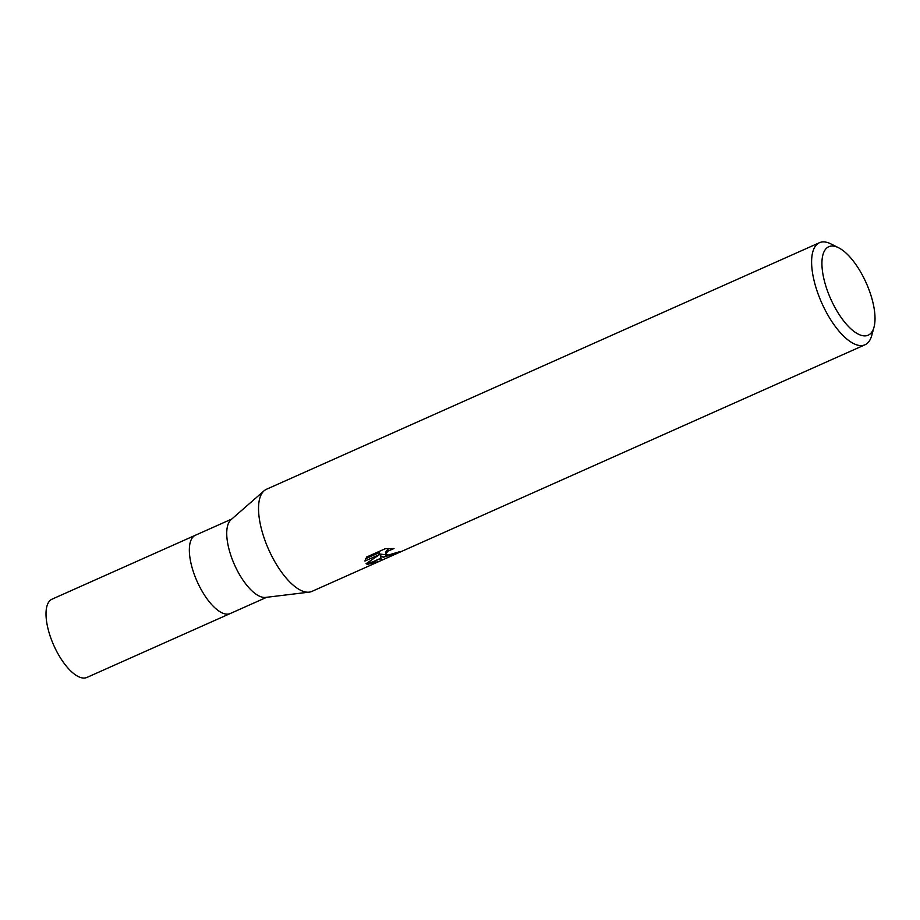 <?xml version="1.0" encoding="UTF-8"?>
<svg xmlns="http://www.w3.org/2000/svg" width="920" height="920" viewBox="0 0 920 920"><rect width="100%" height="100%" fill="white"/><g stroke="black" fill="none" stroke-linecap="round" stroke-linejoin="round"><path stroke-width="1.38" d="M309.097 592.146L265.592 597.413A42.849 17.227 -114 0 1 262.683 597.275A42.849 17.227 -114 0 1 233.185 561.694A42.849 17.227 -114 0 1 230.966 519.742L263.948 490.912M225.296 613.95A42.849 17.227 -114 0 0 230.264 613.525A42.849 17.227 -114 0 1 225.296 613.95A42.849 17.227 -114 0 1 194.833 575.92A42.849 17.227 -114 0 1 195.373 535.256L231.794 519.018M862.569 335.673A48.438 19.469 -114 0 1 825.964 286.465A48.438 19.469 -114 0 1 834.371 246.238A48.438 19.469 -114 0 1 838.557 247.733A48.438 19.469 -114 0 1 866.249 283.026A48.438 19.469 -114 0 1 874 327.221A48.438 19.469 -114 0 1 862.569 335.673M874 327.221L871.7 335.581A55.89 22.459 -114 0 1 864.995 344.781A55.89 22.459 -114 0 1 858.509 345.334A55.89 22.459 -114 0 1 818.765 295.734A55.89 22.459 -114 0 1 819.478 242.696A55.89 22.459 -114 0 1 825.964 242.144A55.89 22.459 -114 0 1 830.794 243.857L838.557 247.733M381.098 558.106L367.287 564.27L366.045 563.718L379.845 554.392L364.906 561.05L366.678 557.002L385.1 548.78L394.036 548.527L387.699 551.218L386.066 554.001L388.079 555.001L383.145 557.198L380.615 555.806L381.294 560.464L311.926 591.399A55.89 22.459 -114 0 1 305.428 591.951A55.89 22.459 -114 0 1 265.696 542.351A55.89 22.459 -114 0 1 266.397 489.302L819.478 242.696M388.079 555.001A8.924 2.242 162.5 0 0 388.493 555.001L398.728 551.977A55.89 22.459 66 0 0 401.154 551.54L383.513 557.221A14.697 3.691 -17.5 0 1 383.145 557.198M380.822 558.233L380.615 555.806M373.692 561.602L380.822 558.428M380.696 558.693L381.248 560.464M380.063 554.07L387.366 554.921M383.513 557.232L388.493 555.001M386.066 554.001L385.514 552.264L388.596 548.527M365.573 558.762L379.293 552.632L379.845 554.392M367.632 562.695L372.209 562.074M379.442 561.292L367.574 564.339A20.228 5.071 -17.5 0 1 367.287 564.27M367.574 564.339L381.133 558.29M309.223 592.135A55.89 22.459 -114 0 1 305.428 591.951M230.161 613.571L86.94 677.431A42.849 17.227 -114 0 1 81.96 677.856A42.849 17.227 -114 0 1 51.497 639.837A42.849 17.227 -114 0 1 52.037 599.173L195.27 535.302M381.294 560.464L864.995 344.781M230.276 613.525L266.696 597.287"/></g></svg>
